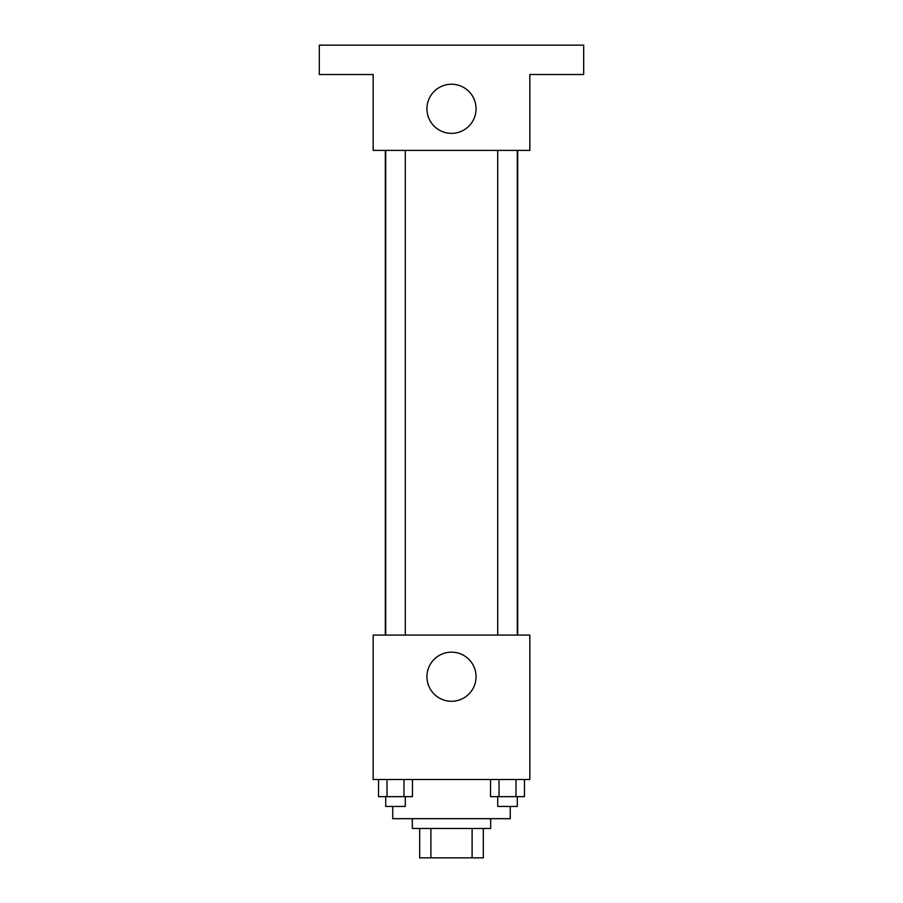 <?xml version="1.0" encoding="UTF-8"?>
<svg xmlns="http://www.w3.org/2000/svg" width="903" height="903" viewBox="0 0 903 903"><rect width="100%" height="100%" fill="white"/><g stroke="black" fill="none" stroke-linecap="round" stroke-linejoin="round"><path stroke-width="1.35" d="M472.111 828.48L472.111 857.85L419.681 857.85L419.681 828.48M472.111 857.85L483.319 857.85L483.319 828.48L483.319 857.85M490.668 818.682L490.668 828.48L412.332 828.48L412.332 818.682M430.889 828.48L430.889 857.85M392.749 806.447L392.749 818.682L510.251 818.682L510.251 806.447M529.835 779.515L373.165 779.515L373.165 635.091L529.835 635.091L529.835 779.515M476.062 676.708A24.562 24.562 0 0 1 439.219 697.974A24.562 24.562 0 0 1 439.219 655.443A24.562 24.562 0 0 1 476.062 676.708M517.69 150.406L517.69 635.091M497.711 635.091L497.711 150.406M405.289 150.406L405.289 635.091M529.835 150.406L373.165 150.406L373.165 74.52L319.312 74.52L319.312 45.15L583.688 45.15L583.688 74.52L529.835 74.52L529.835 150.406M476.062 108.8A24.562 24.562 0 0 1 439.219 130.066A24.562 24.562 0 0 1 439.219 87.523A24.562 24.562 0 0 1 476.062 108.8M524.462 779.515L524.462 796.649L490.543 796.649L490.543 779.515M515.985 779.515L515.985 796.649M499.032 779.515L499.032 796.649M517.295 796.649L517.295 806.447L497.711 806.447L497.711 796.649M412.457 779.515L412.457 796.649L378.538 796.649L378.538 779.515M403.968 779.515L403.968 796.649M387.015 779.515L387.015 796.649M405.289 796.649L405.289 806.447L385.705 806.447L385.705 796.649M385.31 150.406L385.31 635.091M517.295 635.091L517.295 150.406M385.705 150.406L385.705 635.091"/></g></svg>
